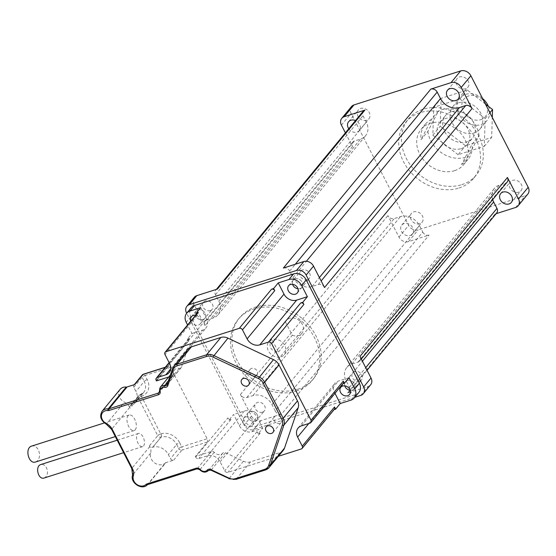 <?xml version="1.0" encoding="UTF-8"?>
<svg xmlns="http://www.w3.org/2000/svg" width="556" height="556" viewBox="0 0 556 556"><rect width="100%" height="100%" fill="white"/><g stroke="black" fill="none" stroke-linecap="round" stroke-linejoin="round"><path stroke-width="0.42" stroke-dasharray="2.78 2.08" d="M485.409 104.021L467.29 90.023L441.11 98.363L440.199 126.233L465.469 145.755L491.65 137.415L492.303 117.434M458.63 102.811A17.604 14.386 39.5 0 1 478.521 109.803A17.604 14.386 39.5 0 1 479.967 129.082A17.604 14.386 39.5 0 1 474.129 132.967A17.604 14.386 39.5 0 1 454.238 125.976A17.604 14.386 39.5 0 1 452.799 106.696A17.604 14.386 39.5 0 1 458.63 102.811M458.095 154.707L432.825 135.184L433.736 107.315L459.916 98.968L485.186 118.497L484.269 146.36L458.095 154.707L465.469 145.755M451.257 111.756A17.604 14.386 -140.5 0 0 445.419 115.641A17.604 14.386 -140.5 0 0 446.864 134.92A17.604 14.386 -140.5 0 0 466.755 141.919A17.604 14.386 -140.5 0 0 472.586 138.034A17.604 14.386 -140.5 0 0 471.147 118.755A17.604 14.386 -140.5 0 0 451.257 111.756M484.269 146.36L491.65 137.415M485.186 118.497L489.905 112.771M459.916 98.968L467.29 90.023M433.736 107.315L441.11 98.363M432.825 135.184L440.199 126.233M461.223 148.626A17.604 14.386 -140.5 0 0 467.061 144.741A17.604 14.386 -140.5 0 0 462.62 122.452A17.604 14.386 -140.5 0 0 439.893 122.355A17.604 14.386 -140.5 0 0 441.332 141.634A17.604 14.386 -140.5 0 0 461.223 148.626M480.766 119.672A13.83 11.301 -140.5 0 0 481.447 98.766A13.83 11.301 -140.5 0 0 461.814 105.028A13.83 11.301 -140.5 0 0 480.766 119.672M488.377 106.314A17.604 14.386 39.5 0 1 486.875 120.694A17.604 14.386 39.5 0 1 481.044 124.579A17.604 14.386 39.5 0 1 461.153 117.587A17.604 14.386 39.5 0 1 459.708 98.308A17.604 14.386 39.5 0 1 482.573 98.509M431.539 119.387A27.661 22.601 -140.5 0 0 425.215 124.349A27.661 22.601 -140.5 0 0 420.982 139.771L427.891 131.383L438.448 110.991L431.539 119.387L420.982 139.771M461.584 164.493A27.661 22.601 -140.5 0 0 467.909 159.53A27.661 22.601 -140.5 0 0 472.141 144.108L479.057 135.72L468.499 156.104L461.584 164.493L472.141 144.108M454.593 170.671A27.661 22.601 -140.5 0 0 463.76 164.562A27.661 22.601 -140.5 0 0 456.789 129.527A27.661 22.601 -140.5 0 0 421.066 129.381A27.661 22.601 -140.5 0 0 423.331 159.676A27.661 22.601 -140.5 0 0 454.593 170.671M427.891 131.383A27.661 22.601 -140.5 0 0 465.65 157.244A27.661 22.601 -140.5 0 0 468.499 156.104M479.057 135.72A27.661 22.601 -140.5 0 0 438.448 110.991M461.786 184.668A44.007 35.959 -140.5 0 0 476.374 174.959A44.007 35.959 -140.5 0 0 465.282 119.22A44.007 35.959 -140.5 0 0 408.452 118.984A44.007 35.959 -140.5 0 0 412.059 167.189A44.007 35.959 -140.5 0 0 461.786 184.668M459.02 188.025A44.007 35.959 -140.5 0 0 473.608 178.316A44.007 35.959 -140.5 0 0 462.516 122.577A44.007 35.959 -140.5 0 0 405.685 122.341A44.007 35.959 -140.5 0 0 409.292 170.546A44.007 35.959 -140.5 0 0 459.02 188.025M363.221 111.221A5.032 4.107 -140.5 0 0 362.978 115.731L366.3 122.195A15.088 12.329 39.5 0 1 365.577 135.733A15.088 12.329 39.5 0 1 360.573 139.063L354.394 141.036A5.032 4.107 -140.5 0 0 352.726 142.141A5.032 4.107 -140.5 0 0 352.483 146.652L345.394 132.856M348.758 128.77A6.915 5.65 -140.5 0 0 356.98 132.064A6.915 5.65 -140.5 0 0 359.266 130.535A6.915 5.65 -140.5 0 0 355.527 120.555M496.07 213.712L495.048 214.032A5.032 4.107 -140.5 0 0 496.716 212.927M492.672 199.646A15.088 12.329 39.5 0 1 494.36 188.415A15.088 12.329 39.5 0 1 499.357 185.085L505.543 183.112A5.032 4.107 -140.5 0 0 507.211 182.007M410.119 235.459A6.915 5.65 -140.5 0 0 412.413 233.937A6.915 5.65 -140.5 0 0 410.669 225.18A6.915 5.65 -140.5 0 0 401.738 225.138A6.915 5.65 -140.5 0 0 402.301 232.714A6.915 5.65 -140.5 0 0 410.119 235.459M422.762 232.06A5.032 4.107 -140.5 0 0 429.1 235.056L408.486 241.624A7.541 6.165 39.5 0 1 398.986 237.127L387.914 215.589A5.032 4.107 -140.5 0 0 394.246 218.584L400.431 216.611A15.088 12.329 39.5 0 1 419.439 225.597L422.762 232.06L275.269 411.03A5.032 4.107 -140.5 0 0 281.607 414.025L429.1 235.056M518.727 192.188A6.915 5.65 39.5 0 1 510.908 189.443A6.915 5.65 39.5 0 1 510.345 181.868A6.915 5.65 39.5 0 1 519.276 181.902A6.915 5.65 39.5 0 1 521.021 190.659A6.915 5.65 39.5 0 1 518.727 192.188M419.801 223.714A6.915 5.65 39.5 0 1 411.982 220.968A6.915 5.65 39.5 0 1 411.419 213.393A6.915 5.65 39.5 0 1 420.35 213.435A6.915 5.65 39.5 0 1 422.087 222.191A6.915 5.65 39.5 0 1 419.801 223.714M366.654 120.318A6.915 5.65 39.5 0 1 358.842 117.566A6.915 5.65 39.5 0 1 358.279 109.998A6.915 5.65 39.5 0 1 367.203 110.032A6.915 5.65 39.5 0 1 368.948 118.789A6.915 5.65 39.5 0 1 366.654 120.318M465.587 88.786A6.915 5.65 39.5 0 1 457.769 86.041A6.915 5.65 39.5 0 1 457.206 78.465A6.915 5.65 39.5 0 1 466.137 78.5A6.915 5.65 39.5 0 1 467.874 87.264A6.915 5.65 39.5 0 1 465.587 88.786M351.455 106.599A7.541 6.165 -140.5 0 0 351.093 113.368L408.66 225.388A7.541 6.165 -140.5 0 0 418.168 229.878L525.337 195.719A7.541 6.165 -140.5 0 0 527.839 194.058M354.797 397.297L253.619 429.545A7.541 6.165 39.5 0 1 244.112 425.055L251.493 416.103L240.421 394.565A5.032 4.107 -140.5 0 0 246.753 397.554L252.938 395.587A15.088 12.329 39.5 0 1 271.947 404.573L275.269 411.03M360.788 395.392L368.162 386.441L347.556 393.009A5.032 4.107 -140.5 0 0 349.224 391.897A5.032 4.107 -140.5 0 0 349.467 387.386L346.145 380.923A15.088 12.329 39.5 0 1 346.868 367.391A15.088 12.329 39.5 0 1 351.865 364.062L358.05 362.088A5.032 4.107 -140.5 0 0 359.718 360.976A5.032 4.107 -140.5 0 0 359.954 356.465M324.53 287.535A5.032 4.107 -140.5 0 0 318.192 284.54L312.013 286.507A15.088 12.329 39.5 0 1 293.005 277.527L289.683 271.064A5.032 4.107 -140.5 0 0 283.345 268.068M217.389 289.085A5.032 4.107 -140.5 0 0 215.728 290.197A5.032 4.107 -140.5 0 0 215.485 294.708L218.807 301.171A15.088 12.329 39.5 0 1 218.084 314.71A15.088 12.329 39.5 0 1 213.08 318.039L206.901 320.006A5.032 4.107 -140.5 0 0 205.233 321.118A5.032 4.107 -140.5 0 0 204.99 325.628L352.483 146.652M194.28 297.321A7.541 6.165 -140.5 0 0 193.919 304.09L204.99 325.628M210.293 310.602A5.657 4.622 39.5 0 1 203.899 308.358A5.657 4.622 39.5 0 1 203.433 302.158A5.657 4.622 39.5 0 1 210.745 302.186A5.657 4.622 39.5 0 1 212.17 309.351A5.657 4.622 39.5 0 1 210.293 310.602M262.481 412.149A5.657 4.622 39.5 0 1 256.087 409.904A5.657 4.622 39.5 0 1 255.628 403.705A5.657 4.622 39.5 0 1 262.932 403.732A5.657 4.622 39.5 0 1 264.357 410.898A5.657 4.622 39.5 0 1 262.481 412.149M251.493 416.103A7.541 6.165 -140.5 0 0 260.993 420.593L281.607 414.025M368.162 386.441A7.541 6.165 -140.5 0 0 370.664 384.773M359.635 381.187A5.657 4.622 39.5 0 1 353.241 378.942A5.657 4.622 39.5 0 1 352.782 372.742A5.657 4.622 39.5 0 1 360.086 372.77A5.657 4.622 39.5 0 1 361.511 379.936A5.657 4.622 39.5 0 1 359.635 381.187M307.447 279.64A5.657 4.622 39.5 0 1 301.053 277.388A5.657 4.622 39.5 0 1 300.594 271.196A5.657 4.622 39.5 0 1 307.899 271.224A5.657 4.622 39.5 0 1 309.324 278.389A5.657 4.622 39.5 0 1 307.447 279.64M340.793 387.282L345.408 381.687A5.657 4.622 -140.5 0 1 352.712 381.722A5.657 4.622 -140.5 0 1 354.137 388.887A5.657 4.622 -140.5 0 1 352.261 390.138A5.657 4.622 -140.5 0 1 350.176 390.319A5.657 4.622 -140.5 0 0 352.261 390.138A5.657 4.622 -140.5 0 0 354.137 388.887A5.657 4.622 -140.5 0 0 352.712 381.722A5.657 4.622 -140.5 0 0 345.408 381.687A5.657 4.622 -140.5 0 0 344.755 385.85A5.657 4.622 -140.5 0 1 345.408 381.687L352.782 372.742M255.107 421.1A5.657 4.622 -140.5 0 0 256.983 419.849A5.657 4.622 -140.5 0 0 255.558 412.684A5.657 4.622 -140.5 0 0 248.247 412.656A5.657 4.622 -140.5 0 0 248.713 418.849A5.657 4.622 -140.5 0 0 255.107 421.1A5.657 4.622 -140.5 0 0 256.983 419.849A5.657 4.622 -140.5 0 0 255.558 412.684A5.657 4.622 -140.5 0 0 248.247 412.656A5.657 4.622 -140.5 0 0 248.713 418.849A5.657 4.622 -140.5 0 0 255.107 421.1M191.452 316.698L196.06 311.103A5.657 4.622 -140.5 0 1 203.371 311.138A5.657 4.622 -140.5 0 1 204.796 318.303A5.657 4.622 -140.5 0 1 202.919 319.554A5.657 4.622 -140.5 0 1 195.462 315.419A5.657 4.622 -140.5 0 0 202.919 319.554A5.657 4.622 -140.5 0 0 204.796 318.303A5.657 4.622 -140.5 0 0 203.371 311.138A5.657 4.622 -140.5 0 0 196.06 311.103A5.657 4.622 -140.5 0 0 195.413 315.266A5.657 4.622 -140.5 0 1 196.06 311.103L203.433 302.158M288.606 285.735L293.214 280.141A5.657 4.622 -140.5 0 1 300.525 280.175A5.657 4.622 -140.5 0 1 301.95 287.341A5.657 4.622 -140.5 0 1 300.073 288.585A5.657 4.622 -140.5 0 1 297.988 288.772A5.657 4.622 -140.5 0 0 300.073 288.585A5.657 4.622 -140.5 0 0 301.95 287.341A5.657 4.622 -140.5 0 0 300.525 280.175A5.657 4.622 -140.5 0 0 293.214 280.141A5.657 4.622 -140.5 0 0 292.567 284.304A5.657 4.622 -140.5 0 1 293.214 280.141L300.594 271.196M244.112 425.055L186.67 313.285M275.943 415.805A4.399 3.593 -140.5 0 0 274.49 416.778A4.399 3.593 -140.5 0 0 275.595 422.351A4.399 3.593 -140.5 0 0 281.28 422.372A4.399 3.593 -140.5 0 0 280.919 417.556A4.399 3.593 -140.5 0 0 275.943 415.805M251.59 368.413A4.399 3.593 -140.5 0 0 250.13 369.386A4.399 3.593 -140.5 0 0 251.242 374.959A4.399 3.593 -140.5 0 0 256.921 374.98A4.399 3.593 -140.5 0 0 256.559 370.164A4.399 3.593 -140.5 0 0 251.59 368.413M278.466 352.066L292.289 335.282L285.436 321.952L271.613 338.729C268.152 346.596 270.431 351.038 278.466 352.066L271.613 338.729M281.002 356.82A10.057 8.222 -140.5 0 0 284.338 354.603A10.057 8.222 -140.5 0 0 281.802 341.864A10.057 8.222 -140.5 0 0 268.812 341.808A10.057 8.222 -140.5 0 0 269.639 352.824A10.057 8.222 -140.5 0 0 281.002 356.82M292.289 335.282A10.057 8.222 -140.5 0 0 298.516 335.567A10.057 8.222 -140.5 0 0 301.852 333.35A10.057 8.222 -140.5 0 0 299.316 320.61A10.057 8.222 -140.5 0 0 286.326 320.555A10.057 8.222 -140.5 0 0 285.436 321.952M297.682 389.276A47.941 39.177 -140.5 0 0 313.57 378.699A47.941 39.177 -140.5 0 0 301.491 317.976A47.941 39.177 -140.5 0 0 239.58 317.719A47.941 39.177 -140.5 0 0 243.5 370.226A47.941 39.177 -140.5 0 0 297.682 389.276M296.209 391.063A47.941 39.177 -140.5 0 0 312.097 380.485A47.941 39.177 -140.5 0 0 300.011 319.763A47.941 39.177 -140.5 0 0 238.1 319.505A47.941 39.177 -140.5 0 0 242.027 372.02A47.941 39.177 -140.5 0 0 296.209 391.063M35.619 461.98L37.259 461.028C39.872 458.081 40.227 454.356 38.329 449.86C36.543 446.725 34.333 445.46 31.699 446.079M44.174 477.993L45.564 477.187C47.774 474.692 48.073 471.544 46.468 467.735C44.953 465.08 43.083 464.01 40.859 464.531M143.559 445.954A6.915 3.524 72.3 0 0 143.497 437.933A6.915 3.524 72.3 0 0 138.416 433.444A6.915 3.524 72.3 0 0 137.158 441.103A6.915 3.524 72.3 0 0 142.614 446.621A6.915 3.524 72.3 0 0 143.559 445.954M135.254 429.802A8.173 4.17 72.3 0 0 135.184 420.315A8.173 4.17 72.3 0 0 129.18 415.012A8.173 4.17 72.3 0 0 127.685 424.061A8.173 4.17 72.3 0 0 134.142 430.587A8.173 4.17 72.3 0 0 135.254 429.802M165.938 462.627A2.516 2.057 39.5 0 0 165.243 463.03A9.056 7.395 -140.5 0 1 154.881 463.078A9.056 7.395 -140.5 0 1 150.62 453.14A10.057 8.222 -140.5 0 0 149.828 446.51L149.446 445.759A2.516 2.057 -140.5 0 0 152.608 447.253L152.803 447.191A12.343 10.084 39.5 0 1 168.35 454.537L170.477 458.672A2.516 2.057 -140.5 0 0 173.646 460.166L165.938 462.627L147.965 484.436L197.192 468.75A2.516 2.057 39.5 0 1 199.945 469.639A6.033 4.934 -140.5 0 0 208.535 470.445A2.516 2.057 39.5 0 1 211.148 470.063L229.114 478.556A10.057 8.222 -140.5 0 0 236.237 479.216L265.685 469.834L279.967 452.501L250.527 461.883A10.057 8.222 39.5 0 1 243.396 461.216L225.437 452.723A2.516 2.057 -140.5 0 0 222.824 453.112A6.033 4.934 39.5 0 1 214.234 452.299A2.516 2.057 -140.5 0 0 211.482 451.409L195.351 456.552L207.332 442.013A2.516 1.279 72.3 0 0 207.152 438.74L170.483 367.391A2.516 1.279 72.3 0 0 168.795 366.112A2.516 1.279 72.3 0 0 168.454 366.355L156.465 380.895M134.761 384.516A2.516 2.057 -140.5 0 0 133.933 385.072A2.516 2.057 -140.5 0 0 133.808 387.323L135.935 391.459A12.343 10.084 39.5 0 1 135.344 402.53A12.343 10.084 39.5 0 1 131.251 405.255L131.056 405.317A2.516 2.057 -140.5 0 0 130.222 405.873A2.516 2.057 -140.5 0 0 130.104 408.125L129.715 407.374A10.057 8.222 -140.5 0 0 124.426 402.176L106.453 423.985A10.057 8.222 39.5 0 1 111.742 429.183L131.855 468.319A10.057 8.222 39.5 0 1 132.648 474.949A9.056 7.395 -140.5 0 0 136.908 484.888A9.056 7.395 -140.5 0 0 147.27 484.846L165.243 463.03M120.103 389.374A9.056 7.395 -140.5 0 0 124.426 402.176M187.358 339.077L189.422 338.416A2.516 2.057 39.5 0 0 188.588 338.972A2.516 2.057 39.5 0 0 188.47 341.231L187.358 339.077L191.966 333.482L187.594 324.968M358.898 392.327A10.057 8.222 39.5 0 1 355.562 394.551L256.636 426.077A10.057 8.222 39.5 0 1 243.959 420.086L190.819 316.691A10.057 8.222 39.5 0 1 191.306 307.663M258.13 433.847L260.194 433.193A2.516 2.057 39.5 0 1 257.025 431.692L258.13 433.847L262.745 428.252L252.028 431.671A10.057 8.222 39.5 0 1 239.351 425.681L233.596 414.477L228.989 420.072L227.877 417.917L195.615 457.067L195.351 456.552M283.303 450.277A10.057 8.222 39.5 0 1 279.967 452.501M168.711 376.996L172.603 375.752A2.516 2.057 -140.5 0 0 173.437 375.203A2.516 2.057 -140.5 0 0 173.792 373.611A6.033 4.934 39.5 0 1 174.647 369.796A6.033 4.934 39.5 0 1 179.247 368.322A2.516 2.057 -140.5 0 0 181.166 367.711A2.516 2.057 -140.5 0 0 181.465 367.168L186.872 351.232A10.057 8.222 39.5 0 1 188.074 349.071M334.399 409.251A2.516 2.057 39.5 0 1 333.565 409.807L301.303 448.956M278.368 456.267L227.932 472.343A2.516 2.057 39.5 0 1 224.763 470.842L220.113 461.8A10.057 8.222 -140.5 0 0 207.437 455.809L198.784 458.568A2.516 2.057 39.5 0 1 195.615 457.067M228.989 420.072L231.046 419.419A2.516 2.057 39.5 0 1 227.877 417.917M196.574 314.07L197.241 315.37A2.516 2.057 39.5 0 1 197.366 313.111M343.177 383.39A2.516 2.057 39.5 0 1 342.343 383.946L342.85 383.786M334.073 409.647L333.565 409.807M349.008 377.698L338.291 381.11A10.057 8.222 -140.5 0 0 334.962 383.334A10.057 8.222 -140.5 0 0 334.476 392.355L334.983 393.335M245.516 417A5.657 4.622 -140.5 0 0 243.639 418.244A5.657 4.622 -140.5 0 0 244.105 424.443A5.657 4.622 -140.5 0 0 250.499 426.688A5.657 4.622 -140.5 0 0 252.375 425.444A5.657 4.622 -140.5 0 0 251.91 419.245A5.657 4.622 -140.5 0 0 245.516 417M262.745 428.252L256.983 417.056A10.057 8.222 -140.5 0 0 244.313 411.065L233.596 414.477M190.854 321.014A5.657 4.622 -140.5 0 0 198.311 325.142A5.657 4.622 -140.5 0 0 200.188 323.898A5.657 4.622 -140.5 0 0 200.403 318.727A5.657 4.622 -140.5 0 0 195.573 315.287M191.966 333.482L202.683 330.069A10.057 8.222 -140.5 0 0 206.019 327.845A10.057 8.222 -140.5 0 0 206.505 318.824L200.744 307.621M341.412 125.114L351.093 113.368M408.486 241.624L418.168 229.878M398.986 237.127L408.66 225.388M515.662 207.464L525.337 195.719M246.753 397.554L394.246 218.584M240.421 394.565L387.914 215.589M252.938 395.587L400.431 216.611M271.947 404.573L419.439 225.597M349.467 387.386L365.716 367.669M347.556 393.009L495.048 214.032M346.145 380.923L362.394 361.205M351.865 364.062L499.357 185.085M358.05 362.088L505.543 183.112M318.192 284.54L321.146 280.954M312.013 286.507L319.394 277.548M293.005 277.527L306.405 261.264M289.683 271.064L295.285 264.26M215.485 294.708L362.978 115.731M218.807 301.171L366.3 122.195M213.08 318.039L360.573 139.063M206.901 320.006L354.394 141.036M186.545 313.035L193.919 304.09M253.619 429.545L260.993 420.593M149.446 445.759L157.737 435.689L138.402 398.061L130.104 408.125M149.828 446.51L131.855 468.319M129.715 407.374L111.742 429.183M170.483 367.391L145.088 375.481A2.516 1.279 72.3 0 0 143.406 374.209M165.153 367.405L168.454 366.355M147.215 379.616A2.516 0.674 -27.2 0 0 144.233 381.388L142.107 377.26A2.516 0.674 152.8 0 1 145.088 375.481L147.215 379.616A14.852 12.142 39.5 0 1 141.578 396.219A2.516 1.279 72.3 0 0 139.89 394.948A2.516 1.279 72.3 0 0 139.549 395.184A12.343 10.084 -140.5 0 0 143.636 392.46A12.343 10.084 -140.5 0 0 144.233 381.388L135.935 391.459M141.578 396.219L141.384 396.282A2.516 1.279 72.3 0 0 139.695 395.003A2.516 1.279 72.3 0 0 139.354 395.247L131.251 405.255M133.808 387.323L142.107 377.26A2.516 2.057 39.5 0 1 142.225 375.001M135.344 402.53L143.636 392.46L139.695 395.003A2.516 2.516 0 0 0 138.52 395.802A2.516 2.057 39.5 0 0 138.402 398.061A2.516 0.674 152.8 0 1 141.384 396.282L160.726 433.916A2.516 0.674 -27.2 0 0 157.737 435.689A2.516 2.057 39.5 0 0 160.906 437.183A2.516 1.279 72.3 0 0 160.726 433.916L160.913 433.854A2.516 1.279 -107.7 0 1 161.101 437.127L152.608 447.253M130.222 405.873L138.52 395.802A2.516 2.057 39.5 0 1 139.354 395.247L131.056 405.317M160.913 433.854A14.852 12.142 39.5 0 1 179.63 442.694A2.516 0.674 -27.2 0 0 176.648 444.473A12.343 10.084 -140.5 0 0 161.101 437.127L152.803 447.191M179.63 442.694L181.756 446.829A2.516 0.674 -27.2 0 0 178.775 448.602L176.648 444.473L168.35 454.537M207.332 442.013L181.944 450.103A2.516 1.279 72.3 0 0 181.756 446.829L207.152 438.74M173.646 460.166L181.944 450.103A2.516 2.057 39.5 0 1 178.775 448.602L170.477 458.672M211.482 451.409L197.192 468.75M188.47 341.231L156.201 380.38M190.819 316.691L186.211 322.278M243.959 420.086L239.351 425.681M106.259 424.131L106.453 423.985A9.056 7.395 -140.5 0 1 102.13 411.19M186.872 351.232L172.492 368.837M181.465 367.168L167.175 384.509A2.516 2.057 39.5 0 1 167.085 384.724M160.357 387.136A6.033 4.934 -140.5 0 0 159.502 390.951A2.516 2.057 39.5 0 1 159.148 392.536L173.437 375.203M250.527 461.883L236.237 479.216M243.396 461.216L229.114 478.556M225.437 452.723L211.148 470.063M222.824 453.112L208.535 470.445M214.234 452.299L199.945 469.639M150.62 453.14L132.648 474.949M172.603 375.752L159.454 391.709M173.792 373.611L159.502 390.951M179.247 368.322L168.016 381.951M257.025 431.692L224.763 470.842M260.194 433.193L227.932 472.343M231.046 419.419L198.784 458.568M189.422 338.416L169.267 362.866M197.241 315.37L164.979 354.519M342.343 383.946L310.074 423.095M301.421 425.854L338.291 381.11M308.816 423.498L334.476 392.355M244.313 411.065L207.437 455.809M220.113 461.8L256.983 417.056M170.692 368.892L202.683 330.069M169.629 363.568L206.505 318.824M355.562 394.551L350.954 400.139M256.636 426.077L252.028 431.671M467.061 144.741L472.586 138.034M439.893 122.355L445.419 115.641M479.967 129.082L486.875 120.694M452.799 106.696L459.708 98.308M463.76 164.562L467.909 159.53M421.066 129.381L425.215 124.349M473.608 178.316L476.374 174.959M405.685 122.341L408.452 118.984M511.339 202.405L521.021 190.659M500.664 193.613L510.345 181.868M412.413 233.937L422.087 222.191M401.738 225.138L411.419 213.393M359.266 130.535L368.948 118.789M348.598 121.736L358.279 109.998M458.2 99.01L467.874 87.264M447.524 90.211L457.206 78.465M349.224 391.897L367.05 370.268M346.868 367.391L494.36 188.415M359.718 360.976L361.289 359.065M215.728 290.197L216.374 289.412M218.084 314.71L365.577 135.733M205.233 321.118L352.726 142.141M349.529 394.482L361.511 379.936M252.375 425.444L264.357 410.898M243.639 418.244L255.628 403.705M200.188 323.898L212.17 309.351M297.342 292.936L309.324 278.389M272.982 432.443L281.28 422.372M266.192 426.848L274.49 416.778M248.629 385.051L256.921 374.98M241.832 379.456L250.13 369.386M284.338 354.603L301.852 333.35M268.812 341.808L286.326 320.555M312.097 380.485L313.57 378.699M238.1 319.505L239.58 317.719M138.416 433.444L117.191 440.206M142.614 446.621L123.599 452.681M129.18 415.012L104.368 422.921M134.142 430.587L115.328 436.578M168.795 366.112L165.306 367.224M134.253 384.676L133.933 385.072M174.647 369.796L170.386 374.959M181.166 367.711L166.876 385.051M188.588 338.972L169.128 362.588M298.085 428.078L334.962 383.334M169.149 372.589L206.019 327.845"/><path stroke-width="0.83" d="M492.303 117.434L492.56 109.546L485.409 104.021M489.905 112.771L492.56 109.546M482.573 98.509A17.604 14.386 39.5 0 1 488.377 106.314M345.394 132.856L341.412 125.114A7.541 6.165 39.5 0 1 341.773 118.345A7.541 6.165 39.5 0 1 344.275 116.684L364.889 110.109A5.032 4.107 -140.5 0 0 363.221 111.221L216.374 289.412M355.527 120.555A6.915 5.65 -140.5 0 0 348.598 121.736A6.915 5.65 -140.5 0 0 348.758 128.77M455.906 100.532A6.915 5.65 -140.5 0 0 458.2 99.01A6.915 5.65 -140.5 0 0 456.455 90.246A6.915 5.65 -140.5 0 0 447.524 90.211A6.915 5.65 -140.5 0 0 448.087 97.786A6.915 5.65 -140.5 0 0 455.906 100.532M472.023 108.559A5.032 4.107 -140.5 0 0 465.685 105.564L459.506 107.537A15.088 12.329 39.5 0 1 440.498 98.551L437.176 92.087A5.032 4.107 -140.5 0 0 430.837 89.092L450.992 82.67A8.104 6.616 39.5 0 1 461.195 87.494L472.023 108.559L324.53 287.535L313.521 266.122A7.694 6.29 -140.5 0 0 303.833 261.535L283.345 268.068L430.837 89.092M367.05 370.268L496.716 212.927A5.032 4.107 -140.5 0 0 496.96 208.417L493.638 201.953A15.088 12.329 39.5 0 1 492.672 199.646M361.289 359.065L507.211 182.007A5.032 4.107 -140.5 0 0 507.447 177.489L518.519 199.034A7.541 6.165 39.5 0 1 518.157 205.803A7.541 6.165 39.5 0 1 515.662 207.464L496.07 213.712M509.046 203.934A6.915 5.65 -140.5 0 0 511.339 202.405A6.915 5.65 -140.5 0 0 509.595 193.648A6.915 5.65 -140.5 0 0 500.664 193.613A6.915 5.65 -140.5 0 0 501.234 201.189A6.915 5.65 -140.5 0 0 509.046 203.934M518.157 205.803L527.839 194.058A7.541 6.165 -140.5 0 0 528.2 187.289L470.876 75.748A8.104 6.616 -140.5 0 0 460.674 70.925L353.957 104.938A7.541 6.165 -140.5 0 0 351.455 106.599L341.773 118.345M364.889 110.109L217.389 289.085L196.782 295.653A7.541 6.165 -140.5 0 0 194.28 297.321L186.906 306.266A7.541 6.165 39.5 0 1 189.408 304.605L296.459 270.487A7.694 6.29 39.5 0 1 306.147 275.067L363.652 386.955A7.541 6.165 39.5 0 1 363.29 393.724A7.541 6.165 39.5 0 1 360.788 395.392L354.797 397.297M363.29 393.724L370.664 384.773A7.541 6.165 -140.5 0 0 371.026 378.01L359.954 356.465L507.447 177.489M344.755 385.85A5.657 4.622 -140.5 0 0 350.176 390.319A5.657 4.622 -140.5 0 1 344.755 385.85M292.567 284.304A5.657 4.622 -140.5 0 0 297.988 288.772A5.657 4.622 -140.5 0 1 292.567 284.304M187.594 324.968L186.211 322.278A10.057 8.222 39.5 0 1 186.691 313.257L186.545 313.035A7.541 6.165 39.5 0 1 186.906 306.266M267.651 425.875A4.399 3.593 39.5 0 1 272.621 427.62A4.399 3.593 39.5 0 1 272.982 432.443A4.399 3.593 39.5 0 1 267.297 432.415A4.399 3.593 39.5 0 1 266.192 426.848A4.399 3.593 39.5 0 1 267.651 425.875M243.292 378.483A4.399 3.593 39.5 0 1 248.268 380.228A4.399 3.593 39.5 0 1 248.629 385.051A4.399 3.593 39.5 0 1 242.944 385.023A4.399 3.593 39.5 0 1 241.832 379.456A4.399 3.593 39.5 0 1 243.292 378.483M104.368 422.921L31.699 446.079C24.464 447.969 28.571 464.642 35.619 461.98L115.328 436.578M117.191 440.206L40.859 464.531C34.736 466.137 38.211 480.245 44.174 477.993L123.599 452.681M165.306 367.224L143.406 374.209A2.516 1.279 72.3 0 0 143.059 374.445L134.761 384.516L127.06 386.969A2.516 2.057 39.5 0 1 126.198 387.059A9.056 7.395 -140.5 0 0 120.103 389.374L102.13 411.19C99.316 416.159 100.699 420.468 106.259 424.131L106.363 423.568A7.798 6.373 39.5 0 1 101.442 415.408A7.798 6.373 39.5 0 1 107.885 410.55A3.774 3.079 -140.5 0 0 109.178 410.418L158.404 394.732A3.774 3.079 -140.5 0 0 160.191 391.514A4.775 3.906 39.5 0 1 164.506 387.33A3.774 3.079 -140.5 0 0 167.836 385.6L173.243 369.657A8.799 7.193 39.5 0 1 177.211 365.82L206.658 356.438A8.799 7.193 39.5 0 1 212.892 357.022L258.373 378.518A8.799 7.193 39.5 0 1 263.224 383.174L281.697 419.12A8.799 7.193 39.5 0 1 282.33 425.125L268.631 465.483A8.799 7.193 39.5 0 1 264.67 469.32L235.223 478.702A8.799 7.193 39.5 0 1 228.989 478.118L211.023 469.625A3.774 3.079 -140.5 0 0 207.103 470.209A4.775 3.906 39.5 0 1 200.306 469.563A3.774 3.079 -140.5 0 0 196.178 468.228L146.951 483.922A3.774 3.079 -140.5 0 0 145.901 484.533A7.798 6.373 39.5 0 1 136.984 484.568A7.798 6.373 39.5 0 1 133.315 476.012A11.315 9.243 -140.5 0 0 132.425 468.555L112.312 429.42A11.315 9.243 -140.5 0 0 106.363 423.568M168.711 376.996L156.465 380.895L156.201 380.38A2.516 2.057 39.5 0 1 156.326 378.122A2.516 2.057 39.5 0 1 157.153 377.566L165.813 374.813A10.057 8.222 -140.5 0 0 169.149 372.589A10.057 8.222 -140.5 0 0 169.629 363.568L164.979 354.519A2.516 2.057 39.5 0 1 165.097 352.261A2.516 2.057 39.5 0 1 165.931 351.705L239.302 328.325A2.516 2.057 39.5 0 1 242.472 329.819L247.121 338.868A10.057 8.222 -140.5 0 0 259.791 344.859L268.451 342.1A2.516 2.057 39.5 0 1 271.62 343.594L311.033 420.287A2.516 2.057 39.5 0 1 310.908 422.539A2.516 2.057 39.5 0 1 310.074 423.095L301.421 425.854A10.057 8.222 -140.5 0 0 298.085 428.078A10.057 8.222 -140.5 0 0 297.606 437.099L302.255 446.148A2.516 2.057 39.5 0 1 302.137 448.4A2.516 2.057 39.5 0 1 301.303 448.956L278.368 456.267M284.505 448.115L270.216 465.455L283.907 425.097A10.057 8.222 -140.5 0 0 283.192 418.237L264.719 382.292A10.057 8.222 -140.5 0 0 259.172 376.968L213.692 355.472A10.057 8.222 -140.5 0 0 206.561 354.804L177.121 364.187A10.057 8.222 -140.5 0 0 173.785 366.404L188.074 349.071A10.057 8.222 39.5 0 1 191.41 346.847L220.85 337.464A10.057 8.222 39.5 0 1 227.974 338.131L273.462 359.628A10.057 8.222 39.5 0 1 279.008 364.951L297.481 400.897A10.057 8.222 39.5 0 1 298.197 407.757L284.505 448.115A10.057 8.222 39.5 0 1 283.303 450.277L269.014 467.617A10.057 8.222 -140.5 0 0 270.216 465.455A1.258 0.695 -161.3 0 1 268.631 465.483M342.85 383.786L344.4 383.292L349.008 377.698L354.77 388.901A10.057 8.222 39.5 0 1 354.283 397.922A10.057 8.222 39.5 0 1 350.954 400.139L340.237 403.559L335.629 409.153L334.517 406.999A2.516 2.057 39.5 0 1 334.399 409.251L302.137 448.4M165.097 352.261L197.366 313.111A2.516 2.057 39.5 0 1 198.2 312.555L165.931 351.705M273.628 288.515L271.571 289.176A2.516 2.057 39.5 0 1 274.733 290.67L273.628 288.515L278.236 282.921L288.953 279.508A10.057 8.222 39.5 0 1 301.63 285.499L307.385 296.702L302.777 302.29L303.882 304.445L271.62 343.594M302.777 302.29L300.713 302.95A2.516 2.057 39.5 0 1 303.882 304.445M344.4 383.292L343.295 381.138A2.516 2.057 39.5 0 1 343.177 383.39L310.908 422.539M335.629 409.153L334.073 409.647M354.283 397.922L358.898 392.327A10.057 8.222 39.5 0 0 359.378 383.306L306.238 279.904A10.057 8.222 39.5 0 0 293.568 273.913L194.635 305.446A10.057 8.222 39.5 0 0 191.306 307.663L186.691 313.257A10.057 8.222 39.5 0 1 190.027 311.033L200.744 307.621L196.136 313.216L198.2 312.555M196.136 313.216L196.574 314.07M342.67 386.038A5.657 4.622 -140.5 0 0 340.793 387.282A5.657 4.622 -140.5 0 0 341.259 393.481A5.657 4.622 -140.5 0 0 347.653 395.726A5.657 4.622 -140.5 0 0 349.529 394.482A5.657 4.622 -140.5 0 0 349.064 388.283A5.657 4.622 -140.5 0 0 342.67 386.038M334.983 393.335L340.237 403.559M290.482 284.484A5.657 4.622 -140.5 0 0 288.606 285.735A5.657 4.622 -140.5 0 0 289.071 291.935A5.657 4.622 -140.5 0 0 295.465 294.18A5.657 4.622 -140.5 0 0 297.342 292.936A5.657 4.622 -140.5 0 0 296.876 286.736A5.657 4.622 -140.5 0 0 290.482 284.484M278.236 282.921L283.998 294.124A10.057 8.222 -140.5 0 0 296.668 300.115L307.385 296.702M195.573 315.287A5.657 4.622 -140.5 0 0 193.328 315.447A5.657 4.622 -140.5 0 0 191.452 316.698A5.657 4.622 -140.5 0 0 190.854 321.014M344.275 116.684L353.957 104.938M518.519 199.034L528.2 187.289M450.992 82.67L460.674 70.925M461.195 87.494L470.876 75.748M365.716 367.669L496.96 208.417M362.394 361.205L493.638 201.953M321.146 280.954L465.685 105.564M319.394 277.548L459.506 107.537M306.405 261.264L440.498 98.551M295.285 264.26L437.176 92.087M363.652 386.955L371.026 378.01M306.147 275.067L313.521 266.122M296.459 270.487L303.833 261.535M189.408 304.605L196.782 295.653M143.406 374.209A2.516 2.516 0 0 0 142.225 375.001A2.516 2.057 39.5 0 1 143.059 374.445L165.153 367.405M147.965 484.436A1.258 0.639 -107.7 0 1 147.792 484.561L147.236 484.881A1.258 0.723 -133.6 0 0 147.27 484.846A2.516 2.057 39.5 0 1 147.646 484.575M111.742 429.183L112.312 429.42M131.855 468.319L132.425 468.555M132.648 474.949A1.258 0.688 16.8 0 0 132.571 475.088A1.258 0.688 16.8 0 0 133.315 476.012M106.259 424.131L111.652 429.434L131.765 468.569L132.571 475.088C129.805 482.573 141.849 490.677 147.236 484.881A1.258 0.723 -133.6 0 1 145.901 484.533M197.192 468.75A1.258 0.639 -107.7 0 1 197.026 468.868L147.792 484.561A1.258 0.639 -107.7 0 1 146.951 483.922M199.945 469.639L197.026 468.868A1.258 0.639 -107.7 0 1 196.178 468.228M211.148 470.063L208.535 470.445C205.824 472.857 202.919 472.656 199.826 469.841L200.306 469.563M208.535 470.445A1.258 0.723 -140.4 0 1 207.103 470.209M229.114 478.556L210.946 470.202L211.023 469.625M236.237 479.216A1.258 0.639 -107.7 0 1 236.064 479.341L228.912 478.695L228.989 478.118M264.67 469.32A1.258 0.639 -107.7 0 0 265.511 469.959L269.014 467.617A10.057 8.222 -140.5 0 1 265.685 469.834A1.258 0.639 -107.7 0 1 265.511 469.959L236.064 479.341A1.258 0.639 -107.7 0 1 235.223 478.702M298.197 407.757L283.907 425.097A1.258 0.695 -161.3 0 1 282.33 425.125M297.481 400.897L283.192 418.237L281.697 419.12M279.008 364.951L264.719 382.292L263.224 383.174M273.462 359.628L258.373 378.518M227.974 338.131L212.892 357.022M220.85 337.464L206.561 354.804A1.258 0.639 72.3 0 0 206.658 356.438M191.41 346.847L177.121 364.187A1.258 0.639 72.3 0 0 177.211 365.82M172.492 368.837L167.175 384.509A1.258 0.695 18.7 0 0 167.106 384.634L172.513 368.691L173.785 366.404A10.057 8.222 -140.5 0 0 172.589 368.565A1.258 0.695 18.7 0 0 172.513 368.691A1.258 0.695 18.7 0 0 173.243 369.657M167.085 384.724A2.516 2.057 39.5 0 1 166.876 385.051L167.106 384.634A1.258 0.695 18.7 0 0 167.836 385.6M166.876 385.051A2.516 2.057 39.5 0 1 164.958 385.662A1.258 0.41 100.2 0 0 164.506 387.33M159.502 390.951A1.258 0.514 -11.2 0 0 159.419 391.202A1.258 0.514 -11.2 0 0 160.191 391.514M168.016 381.951L164.958 385.662A6.033 4.934 -140.5 0 0 160.357 387.136L159.148 392.536A2.516 2.057 39.5 0 1 158.314 393.092A1.258 0.639 72.3 0 0 158.404 394.732M159.454 391.709L158.314 393.092L109.08 408.785A1.258 0.639 72.3 0 0 109.178 410.418M127.06 386.969L109.08 408.785A2.516 2.057 39.5 0 1 108.225 408.868A1.258 0.466 95 0 0 107.885 410.55M126.198 387.059L108.225 408.868A9.056 7.395 -140.5 0 0 102.13 411.19M334.517 406.999L302.255 446.148M169.267 362.866L157.153 377.566M274.733 290.67L242.472 329.819M271.571 289.176L239.302 328.325M300.713 302.95L268.451 342.1M343.295 381.138L311.033 420.287M297.606 437.099L308.816 423.498M247.121 338.868L283.998 294.124M259.791 344.859L296.668 300.115M165.813 374.813L170.692 368.892M306.238 279.904L301.63 285.499M293.568 273.913L288.953 279.508M359.378 383.306L354.77 388.901M194.635 305.446L190.027 311.033M142.225 375.001L134.253 384.676M170.386 374.959L160.357 387.136M169.128 362.588L156.326 378.122"/></g></svg>

